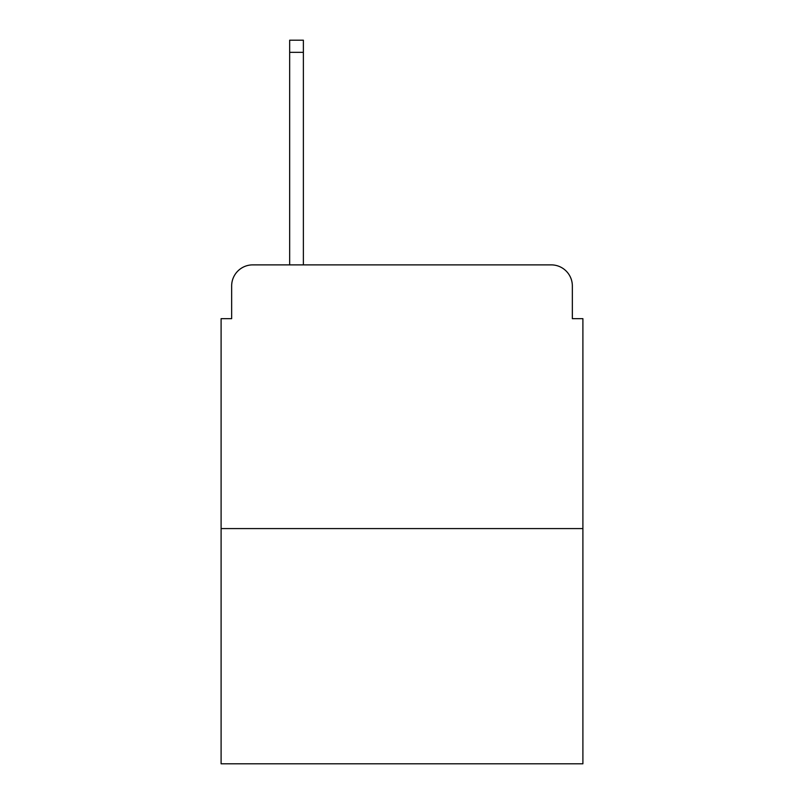<?xml version="1.0" encoding="UTF-8"?>
<svg xmlns="http://www.w3.org/2000/svg" width="804" height="804" viewBox="0 0 804 804"><rect width="100%" height="100%" fill="white"/><g stroke="black" fill="none" stroke-linecap="round" stroke-linejoin="round"><path stroke-width="1.21" d="M231.652 285.973L231.652 318.665L231.652 285.973A21.095 21.095 0 0 1 252.747 264.878L289.661 264.878L289.661 40.2L303.379 40.2L303.379 264.878L319.721 264.878M582.9 528.58L221.1 528.58L221.1 763.8L582.9 763.8L582.9 318.665L572.347 318.665L572.347 285.973A21.095 21.095 0 0 0 551.253 264.878L252.747 264.878M221.1 528.58L221.1 318.665L231.652 318.665M484.279 264.878L551.253 264.878M572.347 318.665L572.347 285.973M289.661 52.33L303.379 52.33"/></g></svg>
